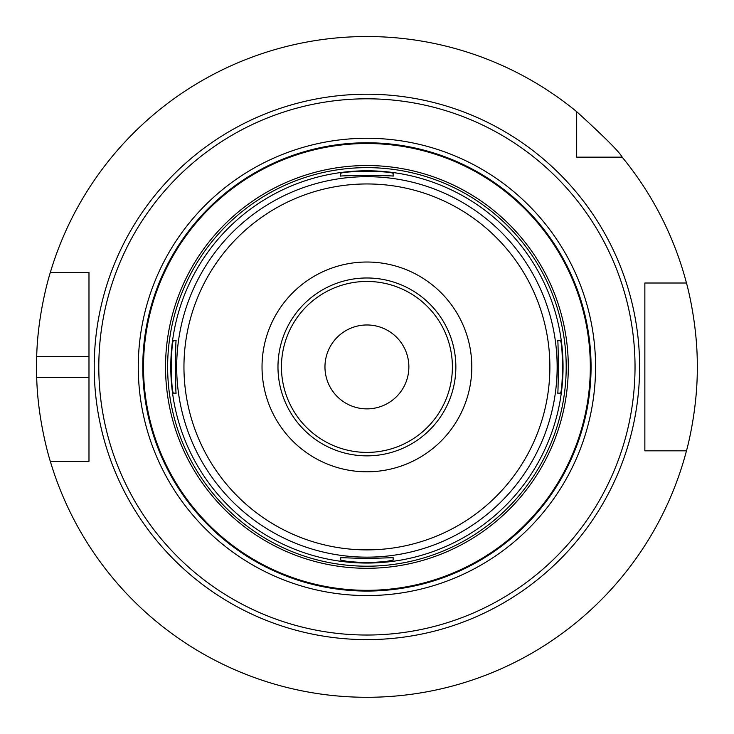 <?xml version="1.0" encoding="UTF-8"?>
<svg xmlns="http://www.w3.org/2000/svg" width="734" height="734" viewBox="0 0 734 734"><rect width="100%" height="100%" fill="white"/><g stroke="black" fill="none" stroke-linecap="round" stroke-linejoin="round"><path stroke-width="1.1" d="M340.695 557.666L366.917 558.546L393.14 557.666L393.14 560.07L385.46 561.611L366.917 562.758L348.375 561.611L340.695 560.07L340.695 557.666L340.695 560.07M176.169 340.695C175.398 339.08 175.398 394.754 176.169 393.14L173.765 393.14C170.655 394.754 170.655 339.08 173.765 340.695L176.169 340.695M393.14 176.169C394.754 175.398 339.08 175.398 340.695 176.169L340.695 173.765C339.071 170.655 394.754 170.655 393.14 173.765L393.14 176.169M557.666 393.14C558.436 394.754 558.436 339.08 557.666 340.695L560.07 340.695C563.18 339.08 563.18 394.754 560.07 393.14L557.666 393.14M366.917 455.86A88.942 88.942 0 0 0 443.942 322.446A88.942 88.942 0 0 0 289.893 322.446A88.942 88.942 0 0 0 366.917 455.86M366.917 452.401A85.483 85.483 0 0 0 440.941 324.18A85.483 85.483 0 0 0 292.894 324.18A85.483 85.483 0 0 0 366.917 452.401M366.917 408.875A41.957 41.957 0 0 0 403.25 345.943A41.957 41.957 0 0 0 330.584 345.943A41.957 41.957 0 0 0 366.917 408.875M366.917 639.617A272.699 272.699 0 0 0 603.082 230.568A272.699 272.699 0 0 0 130.753 230.568A272.699 272.699 0 0 0 366.917 639.617A272.699 272.699 0 0 1 130.753 230.568A272.699 272.699 0 0 1 603.082 230.568A272.699 272.699 0 0 1 366.917 639.617M366.917 635.029A268.112 268.112 0 0 0 599.109 232.862A268.112 268.112 0 0 0 134.726 232.862A268.112 268.112 0 0 0 366.917 635.029M366.917 595.568A228.65 228.65 0 0 0 564.932 252.597A228.65 228.65 0 0 0 168.903 252.597A228.65 228.65 0 0 0 366.917 595.568M366.917 591.063A224.145 224.145 0 0 0 561.033 254.845A224.145 224.145 0 0 0 172.802 254.845A224.145 224.145 0 0 0 366.917 591.063M366.917 568.29A201.373 201.373 0 0 0 541.316 266.231A201.373 201.373 0 0 0 192.519 266.231A201.373 201.373 0 0 0 366.917 568.29M366.917 566.198A199.281 199.281 0 0 0 539.499 267.277A199.281 199.281 0 0 0 194.336 267.277A199.281 199.281 0 0 0 366.917 566.198M366.917 563.051A196.134 196.134 0 0 0 536.774 268.855A196.134 196.134 0 0 0 197.061 268.855A196.134 196.134 0 0 0 366.917 563.051M366.917 557.152A190.234 190.234 0 0 0 531.664 271.8A190.234 190.234 0 0 0 202.171 271.8A190.234 190.234 0 0 0 366.917 557.152M366.917 549.885A182.968 182.968 0 0 0 525.37 275.433A182.968 182.968 0 0 0 208.465 275.433A182.968 182.968 0 0 0 366.917 549.885M366.917 471.797A104.879 104.879 0 0 0 457.75 314.473A104.879 104.879 0 0 0 276.085 314.473A104.879 104.879 0 0 0 366.917 471.797M50.307 461.31C50.554 462.273 37.773 422.399 36.7 377.404L88.979 377.404L88.979 461.31L50.307 461.31A330.383 330.383 0 0 0 686.464 450.823L644.856 450.823L644.856 283.012L686.464 283.012A330.383 330.383 0 0 0 622.166 157.149L576.685 157.149L576.685 111.669A330.383 330.383 0 0 0 50.307 272.525L88.979 272.525L88.979 461.31L78.905 461.31M36.7 377.404A330.383 330.383 0 0 1 36.7 356.43C37.773 311.436 50.554 271.562 50.307 272.525M36.7 356.43L88.979 356.43L88.979 272.525L78.905 272.525M576.685 111.669C604.477 136.992 619.634 152.149 622.166 157.149M686.464 283.012C686.235 281.994 697.63 321.942 697.3 366.917C697.63 411.893 686.235 451.841 686.464 450.823M644.856 293.499L644.856 283.012L658.159 283.012M585.686 157.149L576.685 157.149L576.685 148.149M658.159 450.823L644.856 450.823L644.856 440.336M366.917 590.319A223.402 223.402 0 0 0 560.391 255.221A223.402 223.402 0 0 0 173.444 255.221A223.402 223.402 0 0 0 366.917 590.319"/></g></svg>
